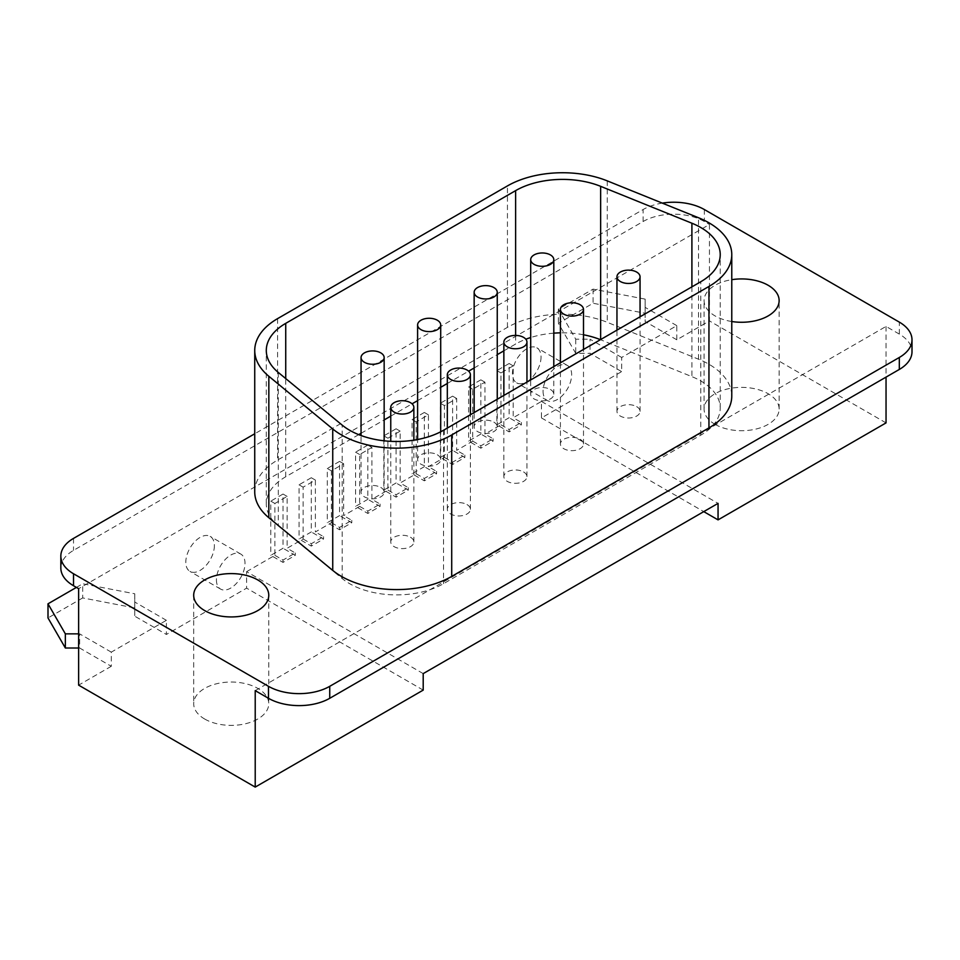 <?xml version="1.0" encoding="UTF-8"?>
<svg xmlns="http://www.w3.org/2000/svg" width="960" height="960" viewBox="0 0 960 960"><rect width="100%" height="100%" fill="white"/><g stroke="black" fill="none" stroke-linecap="round" stroke-linejoin="round"><path stroke-width="0.72" stroke-dasharray="4.8 3.6" d="M255.216 690.636L430.116 589.656A66.408 38.34 0 0 0 443.544 583.668L700.776 435.156A66.408 38.34 0 0 0 711.144 427.404L886.044 326.424L899.316 334.092A43.308 25.008 180 0 1 912 351.768M111.288 652.14L79.644 633.864L79.644 648.012L111.288 666.288L111.288 652.14L166.404 620.316L166.404 634.464L134.76 616.188L134.76 593.796L82.704 583.776L82.704 597.924L134.76 607.944L134.76 616.188M423.204 673.608L246.612 571.656L246.612 588.156L166.404 634.464M246.612 571.656L274.872 555.336L274.872 503.472L287.124 496.404L287.124 548.268L303.132 539.016L303.132 487.164L315.384 480.084L315.384 531.948L331.392 522.708L331.392 470.844L343.644 463.776L343.644 515.628L359.652 506.388L359.652 454.524L371.904 447.456L371.904 499.32L387.912 490.068L387.912 438.216L400.164 431.136L400.164 483L416.172 473.76L416.172 421.896L428.424 414.816L428.424 466.68L444.432 457.44L444.432 405.576L456.684 398.508L456.684 450.372L472.692 441.12L472.692 389.256L484.944 382.188L484.944 434.052L500.952 424.812L500.952 372.948L513.204 365.868L513.204 417.732L541.464 401.424L541.464 417.924L621.672 371.616L621.672 357.468L676.788 325.644L676.788 339.792L709.452 320.94L709.452 224.472L78.624 588.672M111.288 666.288L78.624 685.14M543.072 391.248A20.208 11.664 120 0 0 547.26 400.5A20.208 11.664 120 0 0 562.824 395.088A20.208 11.664 120 0 0 571.656 374.748A20.208 11.664 120 0 0 567.468 365.496A20.208 11.664 120 0 0 551.892 370.92A20.208 11.664 120 0 0 543.072 391.248M216.42 579.84A20.208 11.664 120 0 0 220.608 589.092A20.208 11.664 120 0 0 236.184 583.68A20.208 11.664 120 0 0 245.004 563.34A20.208 11.664 120 0 0 240.816 554.088A20.208 11.664 120 0 0 225.252 559.5A20.208 11.664 120 0 0 216.42 579.84M541.032 357.072A20.208 11.664 -60 0 1 532.212 377.412A20.208 11.664 -60 0 1 516.636 382.824A20.208 11.664 -60 0 1 512.448 373.572A20.208 11.664 -60 0 1 521.268 353.232A20.208 11.664 -60 0 1 536.844 347.82A20.208 11.664 -60 0 1 541.032 357.072M214.38 545.652A20.208 11.664 -60 0 1 205.56 565.992A20.208 11.664 -60 0 1 189.984 571.416A20.208 11.664 -60 0 1 185.808 562.164A20.208 11.664 -60 0 1 194.628 541.824A20.208 11.664 -60 0 1 210.204 536.4A20.208 11.664 -60 0 1 214.38 545.652M166.404 620.316L134.76 602.04M78.624 633.864L79.644 633.864M76.416 587.4L82.704 583.776M423.204 690.108L246.612 588.156M82.704 597.924L48 617.952M79.644 648.012L78.624 648.012M204.684 719.028A37.536 21.672 0 0 0 245.592 723.72A37.536 21.672 0 0 0 268.764 703.704A37.536 21.672 0 0 0 257.772 688.38A37.536 21.672 0 0 0 216.864 683.688A37.536 21.672 0 0 0 193.692 703.704A37.536 21.672 0 0 0 204.684 719.028M662.292 203.112A43.308 25.008 0 0 0 643.104 209.544L254.736 433.764M731.772 321.516A37.536 21.672 180 0 1 715.068 315.924A37.536 21.672 180 0 1 704.076 300.6A37.536 21.672 180 0 1 731.772 279.684M254.736 491.892A77.952 45 180 0 1 255.036 487.98A77.952 45 180 0 1 277.572 460.068L507.444 327.36A77.952 45 180 0 1 555.768 314.352A77.952 45 180 0 1 607.272 322.32L698.532 359.208A77.952 45 180 0 1 731.484 392.148A77.952 45 180 0 1 731.772 396.072M715.068 424.356A37.536 21.672 0 0 0 755.976 429.06A37.536 21.672 0 0 0 779.136 409.044A37.536 21.672 0 0 0 768.144 393.72A37.536 21.672 0 0 0 727.248 389.016A37.536 21.672 0 0 0 704.076 409.044A37.536 21.672 0 0 0 715.068 424.356M541.464 417.924L703.764 511.62M886.044 422.892L709.452 320.94M676.788 339.792L645.144 321.528L645.144 313.272L593.088 303.252L558.384 323.292L575.736 353.352L590.028 353.352L621.672 371.616M541.464 401.424L718.056 503.376M359.652 506.388L367.824 511.104L380.064 504.036L371.904 499.32M331.392 522.708L339.564 527.424L351.804 520.344L343.644 515.628M303.132 539.016L311.292 543.732L323.544 536.664L315.384 531.948M274.872 555.336L283.032 560.052L295.284 552.984L287.124 548.268M500.952 424.812L509.124 429.516L521.376 422.448L513.204 417.732M472.692 441.12L480.864 445.836L493.116 438.768L484.944 434.052M444.432 457.44L452.604 462.156L464.856 455.088L456.684 450.372M416.172 473.76L424.344 478.476L436.584 471.396L428.424 466.68M387.912 490.068L396.084 494.784L408.324 487.716L400.164 483M371.904 447.456L367.824 445.092L367.824 499.32L355.572 506.388L367.824 513.456L380.064 506.388L367.824 499.32M380.064 506.388L380.064 504.036M359.652 454.524L355.572 452.172L355.572 506.388M367.824 445.092L355.572 452.172M367.824 511.104L367.824 513.456M343.644 463.776L339.564 461.412L339.564 515.628L327.312 522.708L339.564 529.776L351.804 522.708L339.564 515.628M351.804 522.708L351.804 520.344M331.392 470.844L327.312 468.48L327.312 522.708M339.564 461.412L327.312 468.48M339.564 527.424L339.564 529.776M315.384 480.084L311.292 477.732L311.292 531.948L299.052 539.016L311.292 546.096L323.544 539.016L311.292 531.948M323.544 539.016L323.544 536.664M303.132 487.164L299.052 484.8L299.052 539.016M311.292 477.732L299.052 484.8M311.292 543.732L311.292 546.096M287.124 496.404L283.032 494.04L283.032 548.268L270.792 555.336L283.032 562.404L295.284 555.336L283.032 548.268M295.284 555.336L295.284 552.984M274.872 503.472L270.792 501.12L270.792 555.336M283.032 494.04L270.792 501.12M283.032 560.052L283.032 562.404M886.044 326.424L886.044 377.112M358.716 434.628L285.732 476.76A66.408 38.34 0 0 0 266.544 500.532A66.408 38.34 0 0 0 266.292 503.868A66.408 38.34 0 0 0 278.292 525.864L342.192 578.544A66.408 38.34 0 0 0 430.116 589.656L711.144 427.404A66.408 38.34 0 0 0 720.228 408.048A66.408 38.34 0 0 0 691.908 376.644L600.648 339.756A66.408 38.34 0 0 0 600.444 339.672M60.84 568.056A43.308 25.008 180 0 1 73.524 550.368L643.104 221.52A43.308 25.008 180 0 1 673.728 214.2A43.308 25.008 180 0 1 704.352 221.52L709.452 224.472M361.056 433.284L384.156 419.94M390.756 416.124L412.068 403.824M417.6 400.632L440.7 387.3M447.312 383.484L468.624 371.172M474.156 367.98L497.256 354.648M503.856 350.832L515.616 344.052A66.408 38.34 0 0 1 525.828 339.216M553.8 333.156A66.408 38.34 0 0 0 530.7 337.524M583.5 334.776A66.408 38.34 0 0 0 560.412 332.844M410.472 537.228A11.544 6.672 180 0 1 413.856 541.944A11.544 6.672 180 0 1 406.728 548.1A11.544 6.672 180 0 1 394.14 546.66A11.544 6.672 180 0 1 390.756 541.944A11.544 6.672 180 0 1 397.884 535.788A11.544 6.672 180 0 1 410.472 537.228M467.028 504.576A11.544 6.672 180 0 1 470.4 509.292A11.544 6.672 180 0 1 463.272 515.46A11.544 6.672 180 0 1 450.696 514.008A11.544 6.672 180 0 1 447.312 509.292A11.544 6.672 180 0 1 454.44 503.136A11.544 6.672 180 0 1 467.028 504.576M523.572 471.936A11.544 6.672 180 0 1 526.956 476.64A11.544 6.672 180 0 1 519.828 482.808A11.544 6.672 180 0 1 507.24 481.356A11.544 6.672 180 0 1 503.856 476.64A11.544 6.672 180 0 1 510.984 470.484A11.544 6.672 180 0 1 523.572 471.936M580.128 439.284A11.544 6.672 180 0 1 583.5 444A11.544 6.672 180 0 1 576.372 450.156A11.544 6.672 180 0 1 563.796 448.716A11.544 6.672 180 0 1 560.412 444A11.544 6.672 180 0 1 567.54 437.832A11.544 6.672 180 0 1 580.128 439.284M636.672 406.632A11.544 6.672 180 0 1 640.056 411.348A11.544 6.672 180 0 1 632.928 417.504A11.544 6.672 180 0 1 620.34 416.064A11.544 6.672 180 0 1 616.956 411.348A11.544 6.672 180 0 1 624.084 405.192A11.544 6.672 180 0 1 636.672 406.632M550.416 389.484A11.544 6.672 180 0 1 553.8 394.2A11.544 6.672 180 0 1 546.672 400.356A11.544 6.672 180 0 1 534.084 398.916A11.544 6.672 180 0 1 530.7 394.2A11.544 6.672 180 0 1 537.828 388.044A11.544 6.672 180 0 1 550.416 389.484M493.872 422.136A11.544 6.672 180 0 1 497.256 426.852A11.544 6.672 180 0 1 490.128 433.008A11.544 6.672 180 0 1 477.54 431.568A11.544 6.672 180 0 1 474.156 426.852A11.544 6.672 180 0 1 481.284 420.684A11.544 6.672 180 0 1 493.872 422.136M437.316 454.776A11.544 6.672 180 0 1 440.7 459.492A11.544 6.672 180 0 1 433.572 465.66A11.544 6.672 180 0 1 420.984 464.208A11.544 6.672 180 0 1 417.6 459.492A11.544 6.672 180 0 1 424.728 453.336A11.544 6.672 180 0 1 437.316 454.776M380.772 487.428A11.544 6.672 180 0 1 384.156 492.144A11.544 6.672 180 0 1 377.016 498.3A11.544 6.672 180 0 1 364.44 496.86A11.544 6.672 180 0 1 361.056 492.144A11.544 6.672 180 0 1 368.184 485.988A11.544 6.672 180 0 1 380.772 487.428M513.204 365.868L509.124 363.516L509.124 417.732L496.872 424.812L509.124 431.88L521.376 424.812L509.124 417.732M521.376 424.812L521.376 422.448M500.952 372.948L496.872 370.584L496.872 424.812M509.124 363.516L496.872 370.584M509.124 429.516L509.124 431.88M484.944 382.188L480.864 379.836L480.864 434.052L468.612 441.12L480.864 448.2L493.116 441.12L480.864 434.052M493.116 441.12L493.116 438.768M472.692 389.256L468.612 386.904L468.612 441.12M480.864 379.836L468.612 386.904M480.864 445.836L480.864 448.2M456.684 398.508L452.604 396.144L452.604 450.372L440.352 457.44L452.604 464.508L464.856 457.44L452.604 450.372M464.856 457.44L464.856 455.088M444.432 405.576L440.352 403.224L440.352 457.44M452.604 396.144L440.352 403.224M452.604 462.156L452.604 464.508M428.424 414.816L424.344 412.464L424.344 466.68L412.092 473.76L424.344 480.828L436.584 473.76L424.344 466.68M436.584 473.76L436.584 471.396M416.172 421.896L412.092 419.532L412.092 473.76M424.344 412.464L412.092 419.532M424.344 478.476L424.344 480.828M400.164 431.136L396.084 428.784L396.084 483L383.832 490.068L396.084 497.148L408.324 490.068L396.084 483M408.324 490.068L408.324 487.716M387.912 438.216L383.832 435.852L383.832 490.068M396.084 428.784L383.832 435.852M396.084 494.784L396.084 497.148M676.788 325.644L645.144 307.38L645.144 321.528M621.672 357.468L590.028 339.204L590.028 353.352M645.144 307.38L645.144 299.124L593.088 289.116L558.384 309.144L575.736 339.204L590.028 339.204M575.736 339.204L575.736 353.352M558.384 309.144L558.384 323.292M593.088 289.116L593.088 303.252M645.144 299.124L645.144 313.272M134.76 607.944L134.76 593.796M899.316 334.092L899.316 322.116M704.352 209.544L704.352 221.52M643.104 221.52L643.104 209.544M73.524 538.392L73.524 550.368M278.292 372.444L278.292 525.864M285.732 476.76L285.732 378.576M342.192 578.544L342.192 425.136M443.544 430.248L443.544 583.668M700.776 435.156L700.776 281.736M691.908 286.86L691.908 376.644M515.616 335.424L515.616 344.052M277.572 318.636L277.572 460.068M698.532 359.208L698.532 217.764M607.272 180.876L607.272 322.32M507.444 327.36L507.444 185.916M547.26 400.5L516.636 382.824M567.468 365.496L536.844 347.82M220.608 589.092L189.984 571.416M240.816 554.088L210.204 536.4M268.764 595.272L268.764 703.704M193.692 595.272L193.692 703.704M779.136 409.044L779.136 300.6M704.076 409.044L704.076 300.6M266.292 503.868L266.292 350.46M720.228 408.048L720.228 254.628M413.856 541.944L413.856 440.16M390.756 541.944L390.756 441.336M470.4 509.292L470.4 414.744M447.312 509.292L447.312 428.076M526.956 476.64L526.956 382.092M503.856 476.64L503.856 395.436M583.5 444L583.5 349.452M560.412 444L560.412 362.784M640.056 411.348L640.056 316.8M616.956 411.348L616.956 330.132M553.8 394.2L553.8 366.6M530.7 394.2L530.7 379.932M497.256 426.852L497.256 399.24M474.156 426.852L474.156 412.584M440.7 459.492L440.7 431.796M417.6 459.492L417.6 439.512M384.156 492.144L384.156 440.796M361.056 492.144L361.056 435.528"/><path stroke-width="1.44" d="M912 339.792L912 351.768A43.308 25.008 180 0 1 899.316 369.444L329.736 698.292A43.308 25.008 180 0 1 299.112 705.612A43.308 25.008 180 0 1 268.488 698.292L255.216 690.636L255.216 787.092L78.624 685.14L78.624 588.672L73.524 585.732A43.308 25.008 180 0 1 60.84 568.056L60.84 556.08A43.308 25.008 0 0 0 73.524 573.756L268.488 686.316A43.308 25.008 0 0 0 299.112 693.636A43.308 25.008 0 0 0 329.736 686.316L899.316 357.468A43.308 25.008 0 0 0 912 339.792A43.308 25.008 0 0 0 899.316 322.116L704.352 209.544A43.308 25.008 0 0 0 673.728 202.224A43.308 25.008 0 0 0 662.292 203.112M76.416 587.4L48 603.816L65.352 633.864L78.624 633.864M78.624 648.012L65.352 648.012L48 617.952L48 603.816M703.764 511.62L718.056 519.876L718.056 503.376L423.204 673.608L423.204 690.108L255.216 787.092M257.772 579.948A37.536 21.672 180 0 1 268.764 595.272A37.536 21.672 180 0 1 245.592 615.288A37.536 21.672 180 0 1 204.684 610.584A37.536 21.672 180 0 1 193.692 595.272A37.536 21.672 180 0 1 216.864 575.244A37.536 21.672 180 0 1 257.772 579.948M254.736 433.764L73.524 538.392A43.308 25.008 0 0 0 60.84 556.08M731.772 279.684A37.536 21.672 180 0 1 768.144 285.276A37.536 21.672 180 0 1 779.136 300.6A37.536 21.672 180 0 1 731.772 321.516M731.772 254.628L731.772 396.072A77.952 45 180 0 1 708.948 427.896L451.716 576.408A77.952 45 180 0 1 389.796 589.416A77.952 45 180 0 1 332.736 570.396L268.836 517.716A77.952 45 180 0 1 254.736 491.892L254.736 350.46A77.952 45 0 0 0 268.836 376.272L332.736 428.952A77.952 45 0 0 0 389.796 447.972A77.952 45 0 0 0 451.716 434.964L708.948 286.452A77.952 45 0 0 0 731.772 254.628A77.952 45 0 0 0 731.484 250.704A77.952 45 0 0 0 698.532 217.764L607.272 180.876A77.952 45 0 0 0 555.768 172.908A77.952 45 0 0 0 507.444 185.916L277.572 318.636A77.952 45 0 0 0 255.036 346.536A77.952 45 0 0 0 254.736 350.46M886.044 377.112L886.044 422.892L718.056 519.876M358.716 434.628L361.056 433.284M384.156 419.94L390.756 416.124M412.068 403.824L417.6 400.632M440.7 387.3L447.312 383.484M468.624 371.172L474.156 367.98M497.256 354.648L503.856 350.832M560.412 332.844A66.408 38.34 0 0 0 556.776 332.964A66.408 38.34 0 0 0 553.8 333.156M530.7 337.524A66.408 38.34 0 0 0 525.828 339.216M600.444 339.672A66.408 38.34 0 0 0 583.5 334.776M278.292 372.444A66.408 38.34 180 0 1 266.292 350.46A66.408 38.34 180 0 1 266.544 347.112A66.408 38.34 180 0 1 285.732 323.352L515.616 190.632A66.408 38.34 180 0 1 556.776 179.544A66.408 38.34 180 0 1 600.648 186.336L691.908 223.224A66.408 38.34 180 0 1 719.976 251.292A66.408 38.34 180 0 1 720.228 254.628A66.408 38.34 180 0 1 700.776 281.736L443.544 430.248A66.408 38.34 180 0 1 390.804 441.336A66.408 38.34 180 0 1 342.192 425.136L278.292 372.444M394.14 412.104A11.544 6.672 0 0 0 406.728 413.544A11.544 6.672 0 0 0 413.856 407.388A11.544 6.672 0 0 0 410.472 402.672A11.544 6.672 0 0 0 397.884 401.22A11.544 6.672 0 0 0 390.756 407.388A11.544 6.672 0 0 0 394.14 412.104M450.696 379.452A11.544 6.672 0 0 0 463.272 380.892A11.544 6.672 0 0 0 470.4 374.736A11.544 6.672 0 0 0 467.028 370.02A11.544 6.672 0 0 0 454.44 368.58A11.544 6.672 0 0 0 447.312 374.736A11.544 6.672 0 0 0 450.696 379.452M507.24 346.8A11.544 6.672 0 0 0 519.828 348.252A11.544 6.672 0 0 0 526.956 342.084A11.544 6.672 0 0 0 523.572 337.368A11.544 6.672 0 0 0 510.984 335.928A11.544 6.672 0 0 0 503.856 342.084A11.544 6.672 0 0 0 507.24 346.8M563.796 314.148A11.544 6.672 0 0 0 576.372 315.6A11.544 6.672 0 0 0 583.5 309.444A11.544 6.672 0 0 0 580.128 304.728A11.544 6.672 0 0 0 567.54 303.276A11.544 6.672 0 0 0 560.412 309.444A11.544 6.672 0 0 0 563.796 314.148M620.34 281.508A11.544 6.672 0 0 0 632.928 282.948A11.544 6.672 0 0 0 640.056 276.792A11.544 6.672 0 0 0 636.672 272.076A11.544 6.672 0 0 0 624.084 270.624A11.544 6.672 0 0 0 616.956 276.792A11.544 6.672 0 0 0 620.34 281.508M534.084 264.36A11.544 6.672 0 0 0 546.672 265.8A11.544 6.672 0 0 0 553.8 259.644A11.544 6.672 0 0 0 550.416 254.928A11.544 6.672 0 0 0 537.828 253.476A11.544 6.672 0 0 0 530.7 259.644A11.544 6.672 0 0 0 534.084 264.36M477.54 297A11.544 6.672 0 0 0 490.128 298.452A11.544 6.672 0 0 0 497.256 292.284A11.544 6.672 0 0 0 493.872 287.58A11.544 6.672 0 0 0 481.284 286.128A11.544 6.672 0 0 0 474.156 292.284A11.544 6.672 0 0 0 477.54 297M420.984 329.652A11.544 6.672 0 0 0 433.572 331.104A11.544 6.672 0 0 0 440.7 324.936A11.544 6.672 0 0 0 437.316 320.22A11.544 6.672 0 0 0 424.728 318.78A11.544 6.672 0 0 0 417.6 324.936A11.544 6.672 0 0 0 420.984 329.652M364.44 362.304A11.544 6.672 0 0 0 377.016 363.744A11.544 6.672 0 0 0 384.156 357.588A11.544 6.672 0 0 0 380.772 352.872A11.544 6.672 0 0 0 368.184 351.432A11.544 6.672 0 0 0 361.056 357.588A11.544 6.672 0 0 0 364.44 362.304M65.352 648.012L65.352 633.864M329.736 698.292L329.736 686.316M268.488 686.316L268.488 698.292M73.524 585.732L73.524 573.756M899.316 357.468L899.316 369.444M285.732 378.576L285.732 323.352M691.908 223.224L691.908 286.86M600.648 339.552L600.648 186.336M515.616 190.632L515.616 335.424M268.836 517.716L268.836 376.272M332.736 428.952L332.736 570.396M451.716 576.408L451.716 434.964M708.948 286.452L708.948 427.896M413.856 440.16L413.856 407.388M390.756 441.336L390.756 407.388M470.4 414.744L470.4 374.736M447.312 428.076L447.312 374.736M526.956 382.092L526.956 342.084M503.856 395.436L503.856 342.084M583.5 349.452L583.5 309.444M560.412 362.784L560.412 309.444M640.056 316.8L640.056 276.792M616.956 330.132L616.956 276.792M553.8 366.6L553.8 259.644M530.7 379.932L530.7 259.644M497.256 399.24L497.256 292.284M474.156 412.584L474.156 292.284M440.7 431.796L440.7 324.936M417.6 439.512L417.6 324.936M384.156 440.796L384.156 357.588M361.056 435.528L361.056 357.588"/></g></svg>
